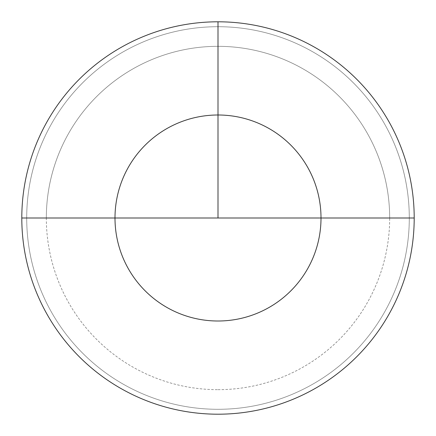 <?xml version="1.0" encoding="UTF-8"?>
<svg xmlns="http://www.w3.org/2000/svg" width="436" height="436" viewBox="0 0 436 436"><rect width="100%" height="100%" fill="white"/><g stroke="black" fill="none" stroke-linecap="round" stroke-linejoin="round"><path stroke-width="0.33" stroke-dasharray="2.18 1.64" d="M218 21.8A196.2 196.2 0 0 1 414.2 218A196.2 196.2 0 0 1 218 414.2A196.2 196.2 0 0 0 414.2 218A196.2 196.2 0 0 0 218 21.8A196.2 196.2 0 0 0 21.8 218A196.2 196.2 0 0 0 218 414.2A196.2 196.2 0 0 1 21.8 218A196.2 196.2 0 0 1 218 21.8A196.2 196.2 0 0 1 414.2 218A196.2 196.2 0 0 1 218 414.2A196.2 196.2 0 0 0 414.2 218A196.2 196.2 0 0 0 218 21.8A196.2 196.2 0 0 0 21.8 218A196.2 196.2 0 0 0 218 414.2A196.2 196.2 0 0 1 21.8 218A196.2 196.2 0 0 1 218 21.8L218 26.705A191.295 191.295 0 0 0 26.705 218A191.295 191.295 0 0 0 218 409.295A191.295 191.295 0 0 0 409.295 218A191.295 191.295 0 0 0 218 26.705A191.295 191.295 0 0 0 26.705 218A191.295 191.295 0 0 0 218 409.295A191.295 191.295 0 0 0 409.295 218A191.295 191.295 0 0 0 218 26.705L218 21.8A196.2 196.2 0 0 0 21.8 218A196.2 196.2 0 0 0 218 414.2M414.2 218L218 218L414.2 218A196.2 196.2 0 0 0 218 21.8A196.2 196.2 0 0 0 21.8 218L26.705 218A191.295 191.295 0 0 1 218 26.705A191.295 191.295 0 0 1 409.295 218L414.2 218L409.295 218A191.295 191.295 0 0 0 218 26.705A191.295 191.295 0 0 0 26.705 218L21.8 218A196.2 196.2 0 0 1 218 21.8A196.2 196.2 0 0 1 414.2 218A196.2 196.2 0 0 0 218 21.8A196.2 196.2 0 0 0 21.8 218L414.2 218A196.2 196.2 0 0 0 218 21.8A196.2 196.2 0 0 0 21.8 218L414.2 218L21.8 218M218 26.705A191.295 191.295 0 0 1 409.295 218A191.295 191.295 0 0 1 218 409.295A191.295 191.295 0 0 1 26.705 218A191.295 191.295 0 0 1 218 26.705M409.295 218A191.295 191.295 0 0 0 218 26.705A191.295 191.295 0 0 0 26.705 218M218 389.675A171.675 171.675 0 0 0 389.675 218A171.675 171.675 0 0 0 218 46.325A171.675 171.675 0 0 0 46.325 218A171.675 171.675 0 0 0 218 389.675M46.325 218A171.675 171.675 0 0 1 218 46.325A171.675 171.675 0 0 1 389.675 218"/><path stroke-width="0.65" d="M218 21.8A196.2 196.2 0 0 1 414.2 218A196.2 196.2 0 0 1 218 414.2A196.2 196.2 0 0 1 21.8 218A196.2 196.2 0 0 1 218 21.8L218 114.995A103.005 103.005 0 0 0 114.995 218A103.005 103.005 0 0 0 218 321.005A103.005 103.005 0 0 0 321.005 218A103.005 103.005 0 0 0 218 114.995L218 21.8M21.8 218A196.2 196.2 0 0 1 218 21.8A196.2 196.2 0 0 1 414.2 218L321.005 218A103.005 103.005 0 0 0 218 114.995A103.005 103.005 0 0 0 114.995 218L21.8 218M321.005 218L114.995 218M218 218L218 114.995L218 218"/></g></svg>

